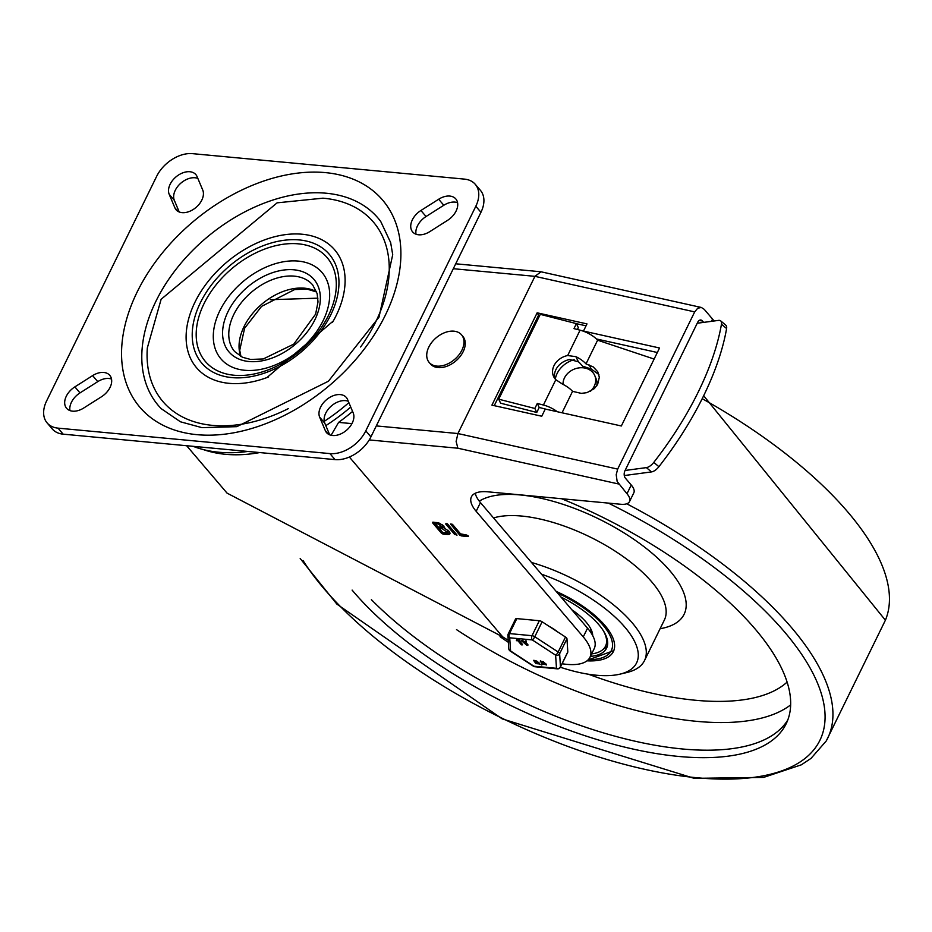 <?xml version="1.0" encoding="UTF-8"?>
<svg xmlns="http://www.w3.org/2000/svg" width="932" height="932" viewBox="0 0 932 932"><rect width="100%" height="100%" fill="white"/><g stroke="black" fill="none" stroke-linecap="round" stroke-linejoin="round"><path stroke-width="1.4" d="M352.11 590.096A258.374 104.734 -153.9 0 0 678.904 756.469A258.374 104.734 -153.9 0 0 786.142 723.814A258.374 104.734 -153.9 0 0 561.53 498.713M371.39 599.672A258.374 104.734 -153.9 0 0 682.562 748.99A258.374 104.734 -153.9 0 0 787.796 719.982M531.531 562.485A103.347 41.893 26.1 0 1 644.49 660.602A103.347 41.893 26.1 0 1 626.688 672.566L619.838 674.186A97.266 39.435 26.1 0 1 596.212 675.211A97.266 39.435 26.1 0 1 560.377 667.242M508.348 642.288A97.266 39.435 26.1 0 1 500.03 636.638M541.492 574.17A97.266 39.435 26.1 0 1 627.341 630.195A97.266 39.435 26.1 0 1 619.838 674.186M556.194 591.424A71.426 28.962 26.1 0 1 613.384 651.55A71.426 28.962 26.1 0 1 587.032 660.823M561.029 597.086A63.83 25.875 26.1 0 1 598.892 624.766A63.83 25.875 26.1 0 1 606.557 648.206A63.83 25.875 26.1 0 1 590.399 656.396M607.373 645.899A63.83 25.875 26.1 0 1 603.307 649.173M607.606 641.694A62.013 25.141 26.1 0 1 607.058 643.033L605.532 646.156A62.013 25.141 26.1 0 1 591.61 653.926M603.33 630.743A62.013 25.141 26.1 0 1 605.532 646.156M571.805 609.726A46.81 18.978 26.1 0 1 592.705 635.589M590.667 628.646A43.315 17.557 26.1 0 1 590.935 632.642M202.745 190.07A16.718 11.161 139.5 0 1 194.672 208.5A16.718 11.161 139.5 0 1 176.078 209.758A16.718 11.161 139.5 0 1 174.855 207.754L169.193 194.31A16.718 11.161 139.5 0 1 177.278 175.88A16.718 11.161 139.5 0 1 195.871 174.622A16.718 11.161 139.5 0 1 197.095 176.626L202.745 190.07M179.224 211.972L174.331 200.333A16.718 11.161 139.5 0 1 180.225 183.72A16.718 11.161 139.5 0 1 197.852 178.431M69.97 410.593A16.718 11.161 139.5 0 1 80.001 392.908L97.755 381.642A16.718 11.161 139.5 0 1 111.514 379.056M92.618 375.619A16.718 11.161 139.5 0 1 109.778 375.34A16.718 11.161 139.5 0 1 101.495 396.752L83.74 408.006A16.718 11.161 139.5 0 1 66.58 408.286A16.718 11.161 139.5 0 1 74.863 386.873L92.618 375.619L97.755 381.642M416.022 234.212A16.718 11.161 139.5 0 1 426.052 216.515L443.807 205.261A16.718 11.161 139.5 0 1 457.565 202.675M429.792 231.625A16.718 11.161 139.5 0 1 412.631 231.905A16.718 11.161 139.5 0 1 420.915 210.492L438.669 199.238A16.718 11.161 139.5 0 1 455.83 198.947A16.718 11.161 139.5 0 1 447.546 220.36L429.792 231.625M329.683 434.836L324.79 423.198A16.718 11.161 139.5 0 1 330.685 406.585A16.718 11.161 139.5 0 1 348.312 401.296M319.653 417.175A16.718 11.161 139.5 0 1 327.738 398.745A16.718 11.161 139.5 0 1 346.331 397.486A16.718 11.161 139.5 0 1 347.554 399.49L353.205 412.934A16.718 11.161 139.5 0 1 345.131 431.365A16.718 11.161 139.5 0 1 326.538 432.623A16.718 11.161 139.5 0 1 325.315 430.619L319.653 417.175L324.79 423.198M475.809 206.275A30.395 20.294 -40.5 0 0 475.297 184.338A30.395 20.294 -40.5 0 0 464.392 179.107L192.493 153.652A30.395 20.294 -40.5 0 0 156.623 176.393L46.6 400.97A30.395 20.294 -40.5 0 0 47.113 422.907A30.395 20.294 -40.5 0 0 58.017 428.137L329.916 453.593A30.395 20.294 -40.5 0 0 365.787 430.852L475.809 206.275L480.947 212.298A30.395 20.294 -40.5 0 0 480.434 190.361L475.297 184.338M47.113 422.907L52.25 428.93A30.395 20.294 -40.5 0 0 63.155 434.161L335.054 459.616A30.395 20.294 -40.5 0 0 370.924 436.875L480.947 212.298M161.236 408.682A144.378 96.427 139.5 0 1 205.611 238.429A144.378 96.427 139.5 0 1 380.745 221.513L390.648 242.576L392.722 254.692L379.009 317.16L328.413 381.235L236.833 426.658L201.999 427.66L180.47 421.8L161.236 408.682M332.468 322.414A90.812 60.65 -40.5 0 0 333.283 321.004A90.812 60.65 -40.5 0 0 304.776 234.538A90.812 60.65 -40.5 0 0 194.974 302.178A90.812 60.65 -40.5 0 0 266.983 377.542A90.812 60.65 -40.5 0 0 268.509 376.959M288.349 408.612A138.309 92.361 139.5 0 1 147.338 347.892L161.131 299.265L277.119 202.838L322.915 198.178A138.309 92.361 139.5 0 1 360.591 347.007M323.194 320.515A66.487 44.41 -40.5 0 0 268.777 265.981A66.487 44.41 -40.5 0 0 222.457 360.521A66.487 44.41 -40.5 0 0 323.194 320.515M562.089 663.747A55.629 22.554 -153.9 0 0 589.944 657.328A55.629 22.554 -153.9 0 0 583.257 636.906L476.17 511.318A39.517 16.019 -153.9 0 1 471.429 496.814A39.517 16.019 -153.9 0 1 487.82 491.816L620.7 504.259A21.273 8.621 -153.9 0 0 629.531 501.567L633.818 492.83A21.273 8.621 -153.9 0 0 631.255 485.024L625.384 478.139A5.324 3.32 95.3 0 1 624.953 470.753L697.695 322.286A5.324 3.32 95.3 0 1 700.759 320.002A5.324 3.32 95.3 0 1 702.402 320.934L703.637 322.379M475.238 493.273A39.517 16.019 -153.9 0 0 480.446 502.593L587.533 628.18A55.629 22.554 -153.9 0 1 594.22 648.602L589.944 657.328M699.256 320.398L701.062 320.806L700.153 320.026M657.34 352.506L596.422 338.957M574.135 359.647A22.799 17.906 -29.6 0 0 555.309 379.138M317.917 298.17L270.245 299.708M701.342 307.467L541.026 271.795L534.933 276.338L694.689 311.894L697.684 308.247L701.342 307.467L704.231 309.319L712.549 319.082A21.273 8.621 26.1 0 1 713.982 320.992M694.689 311.894L617.671 469.099L457.915 433.543L534.933 276.338L453.313 268.707M629.531 501.567A21.273 8.621 -153.9 0 0 626.98 493.75L617.159 481.471L616.203 474.691L617.671 469.099M621.341 425.982L545.267 409.055L541.76 416.231L491.921 405.14L537.147 312.814L586.985 323.905L583.479 331.07L659.541 347.997L621.341 425.982M331.105 435.279L338.596 422.382A148.945 99.468 -40.5 0 0 352.576 411.431M186.633 445.717L227.047 493.121L502.697 636.859L349.36 457.03M437.993 526.941L442.164 526.871L438.261 524.017L435.256 523.726L437.993 526.941M442.665 524.891L442.164 526.871M437.947 522.677L435.861 522.479L435.256 523.726M442.991 532.813L447.581 532.603L442.257 528.712L439.263 528.432L442.991 532.813M439.263 528.432L439.869 527.174L444.459 527.838M447.931 530.18L447.581 532.603M450.063 533.034L443.842 532.953L442.187 532.114L433.753 522.223M443.236 534.199L441.57 533.36L432.565 522.794L432.961 522.153L438.856 522.922L443.877 526.021L444.308 528.141L449.189 531.38L449.97 533.756L448.991 534.479L443.236 534.199L443.341 532.848M456.004 533.85L447.15 523.726M468.365 536.331L466.746 535.038L460.303 533.815L452.102 524.192M468.144 535.795L467.806 536.506L461.352 535.9L461.468 534.537M432.879 522.141L432.565 522.794L432.961 522.153M456.797 534.782L454.746 534.595L445.741 524.029L446.125 523.388L447.791 524.227L456.96 535.271M461.352 535.9L459.697 535.061L450.529 524.017M369.247 439.927L457.88 448.222L456.132 441.465L457.915 433.543L376.295 425.912M508.22 640.296A3179.833 1289.049 -153.9 0 0 502.697 636.859M446.055 523.376L445.741 524.029L446.125 523.388M451.006 523.842L450.68 524.495L452.742 524.681L461.119 534.514L466.757 535.038M444.308 528.141L444.634 527.477M539.71 315.529L538.545 315.261L494.251 405.665M586.042 325.827L576.454 323.695M537.147 312.814L538.545 315.261M348.883 402.636A153.407 102.45 139.5 0 1 324.254 421.334M247.784 451.449A153.407 102.45 139.5 0 1 193.157 446.335M697.218 323.241L718.502 320.398A9.122 4.334 129.9 0 1 720.692 320.888A9.122 4.334 129.9 0 1 721.461 324.231A213.358 101.273 129.9 0 1 653.786 462.388A9.122 4.334 129.9 0 1 646.377 467.619L651.503 471.907A9.122 4.334 -50.1 0 0 658.912 466.687A213.358 101.273 -50.1 0 0 726.599 328.53A9.122 4.334 -50.1 0 0 725.818 325.186L720.692 320.888M567.67 355.535L575.918 356.665A17.184 6.967 26.1 0 1 586.007 363.899L593.23 366.917L597.738 371.752L599.334 377.227L597.61 384.497L594.29 388.644L586.962 392.64L581.335 393.374L572.551 391.347A17.184 6.967 -153.9 0 0 562.474 384.112L555.822 379.697A16.718 13.607 154.5 0 1 553.643 376.598A16.718 13.607 154.5 0 1 567.67 355.535L580.077 330.184L573.972 328.612L576.419 323.625L578.318 327.61L577.397 329.497M598.892 374.559L591.226 369.025L582.582 366.136L580.205 363.468A9.588 3.891 -153.9 0 0 578.364 361.767L569.627 359.507A16.718 13.607 -25.5 0 0 554.796 378.497M654.124 359.065L597.61 340.192L586.007 363.899M597.61 340.192A17.184 6.967 -153.9 0 0 580.077 330.184M572.551 391.347L562.054 412.783M546.047 409.23A9.588 3.891 -153.9 0 0 545.36 409.043L539.209 407.459L537.298 403.474L543.414 405.036A17.184 6.967 26.1 0 1 557.278 411.723M576.419 323.625L540.28 314.352L498.713 399.199L500.624 403.183L536.762 412.457L539.209 407.459M625.092 470.462L646.377 467.619M651.503 471.907L624.289 475.553M498.713 399.199L534.851 408.461L537.298 403.474M536.762 412.457L534.851 408.461M596.713 385.93A16.718 13.898 -22.4 0 0 596.107 378.811L594.814 375.689A16.718 13.898 157.6 0 1 590.352 391.312M428.802 347.088A21.273 14.213 -40.5 0 0 429.163 362.443A21.273 14.213 -40.5 0 0 436.793 366.101A21.273 14.213 -40.5 0 0 458.789 355.08A21.273 14.213 -40.5 0 0 461.55 334.833A21.273 14.213 -40.5 0 0 444.983 332.549A21.273 14.213 -40.5 0 0 428.802 347.088M461.55 334.833L462.82 336.324A21.273 14.213 139.5 0 1 460.058 356.572A21.273 14.213 139.5 0 1 438.063 367.592A21.273 14.213 139.5 0 1 430.433 363.934L429.163 362.443M563.033 384.38A16.718 13.898 157.6 0 1 564.466 377.903A16.718 13.898 157.6 0 1 580.123 367.767A16.718 13.898 157.6 0 1 594.814 375.689M557.895 632.071A27.354 11.091 -153.9 0 0 549.076 626.316M531.624 620.001A27.354 11.091 -153.9 0 0 525.986 619.477M567.565 652.4A3.041 1.235 -153.9 0 0 567.763 652.19A3.041 1.235 -153.9 0 0 567.809 651.899L566.959 638.758A3.041 1.235 -153.9 0 0 565.491 637.034L542.121 621.772A3.041 1.235 -153.9 0 0 539.337 620.724L516.817 618.615A3.041 1.235 -153.9 0 0 515.559 618.999A3.041 1.235 -153.9 0 0 515.501 619.291M525.24 641.134L526.207 641.542L525.986 643.29L527.803 645.422L526.988 645.352L521.407 640.715L525.089 642.684L525.998 640.622L526.231 642.789L528.048 644.932L526.988 645.352M521.664 641.123L522.293 640.342L525.147 642.078M536.506 661.51L534.735 661.336L536.634 661.918M534.607 660.916L536.75 661.009M536.529 662.652L538.743 663.351M536.203 662.792L538.498 663.852L536.587 662.71M537.834 661.871L537.519 662.466L539.325 663.922L535.923 663.607L533.652 660.462L537.811 661.906L533.873 660.252M535.516 663.141L535.317 662.256M537.682 662.536L539.162 662.955L539.605 664.434M539.57 663.421L539.826 664.225M541.259 664.481L542.401 664.551L541.329 664.982M541.131 664.737L541.958 664.819L541.375 664.248M542.401 664.551L541.574 664.481L542.401 664.551M543.1 662.128L541.329 661.953L543.228 662.536M541.189 661.534L543.333 661.627M543.123 663.269L545.337 663.968M542.797 663.409L545.092 664.469L543.181 663.328M544.276 663.153L545.907 664.539L542.506 664.225L540.245 661.079L544.521 662.652L546.199 665.04M542.109 663.759L541.9 662.873M544.183 662.967L540.467 660.87M546.152 664.038L546.42 664.842M520.068 641.088L518.868 640.971L522.211 644.897L521.396 644.827L518.041 640.901L516.34 640.191L519.893 640.004L516.584 639.69L516.841 640.785M519.59 641.041L522.456 644.408L521.396 644.827M522.456 644.408L521.64 644.327L522.456 644.408M567.809 651.899L560.47 666.881A3.041 2.703 176.3 0 1 556.474 668.314L533.943 666.217L510.573 650.955L509.722 637.803L532.254 639.911L555.623 655.173L556.474 668.314A3.041 1.899 95.3 0 0 557.406 668.85L534.886 666.741A3.041 1.899 -84.7 0 1 533.943 666.217A3.041 0.804 123.1 0 1 533.512 666.264L510.142 651.002A3.041 0.804 -56.9 0 0 510.573 650.955A3.041 2.703 176.3 0 1 508.767 648.66L507.917 635.508A3.041 2.703 -3.7 0 0 509.722 637.803A3.041 1.899 -84.7 0 1 509.478 633.585L516.817 618.615M565.491 637.034L558.163 652.004A3.041 0.804 123.1 0 1 555.623 655.173A3.041 2.703 -3.7 0 0 559.631 653.728L566.959 638.758M539.337 620.724L532.009 635.694A3.041 1.899 95.3 0 0 532.254 639.911A3.041 0.804 -56.9 0 0 534.782 636.754L542.121 621.772M303.028 560.493A295.945 119.972 -153.9 0 0 762.504 775.972A295.945 119.972 -153.9 0 0 608.305 503.094M300.197 558.524L336.883 604.122L502.162 718.863L694.212 778.348L763.646 777.393L801.322 764.834L811.003 758.403L826.241 740.963A302.015 122.43 -153.9 0 0 626.723 503.781M826.241 740.963L885.4 620.211A302.015 122.43 -153.9 0 0 702.215 398.686M790.651 704.883A259.131 105.048 26.1 0 1 696.682 721.345A259.131 105.048 26.1 0 1 456.517 629.624M787.109 682.096A243.928 98.885 26.1 0 1 695.458 700.258A243.928 98.885 26.1 0 1 588.442 674.232M493.552 517.959A103.347 41.893 26.1 0 1 608.305 546.898A103.347 41.893 26.1 0 1 664.353 620.048L644.49 660.602M479.304 501.171A118.55 48.056 26.1 0 1 636.439 541.131A118.55 48.056 26.1 0 1 660.112 628.716M557.604 593.078A69.154 28.03 26.1 0 1 610.309 636.102A69.154 28.03 26.1 0 1 588.372 659.611M174.855 207.754L177.861 211.284M169.193 194.31L174.331 200.333M74.863 386.873L80.001 392.908M420.915 210.492L426.052 216.515M438.669 199.238L443.807 205.261M325.315 430.619L328.32 434.149M329.916 453.593L335.054 459.616M370.924 436.875L365.787 430.852M63.155 434.161L58.017 428.137M385.312 315.237A159.558 106.563 -40.5 0 0 254.716 184.373A159.558 106.563 -40.5 0 0 143.575 411.257A159.558 106.563 -40.5 0 0 385.312 315.237M204.003 303.716A80.024 53.439 139.5 0 1 298.438 243.846A80.024 53.439 139.5 0 1 328.495 315.365A80.024 53.439 139.5 0 1 234.072 375.235A80.024 53.439 139.5 0 1 204.003 303.716M200.403 302.679A83.822 55.978 -40.5 0 0 269.01 371.425A83.822 55.978 -40.5 0 0 327.4 252.246A83.822 55.978 -40.5 0 0 200.403 302.679M233.781 314.515A51.295 34.251 139.5 0 1 272.773 279.472A51.295 34.251 139.5 0 1 312.709 284.971L317.148 293.627L318.01 301.91L315.622 314.119L293.79 344.118L263.232 358.971L250.522 359.437L242.448 357.259L234.654 351.539A51.295 34.251 139.5 0 1 233.781 314.515M228.037 311.603A55.85 37.303 -40.5 0 0 273.752 357.41A55.85 37.303 -40.5 0 0 312.651 277.992A55.85 37.303 -40.5 0 0 228.037 311.603M316.589 291.786A51.295 34.251 -40.5 0 0 244.056 326.573A51.295 34.251 -40.5 0 0 240.759 356.432M701.062 320.806L702.402 320.934M712.549 319.082L711.442 321.342M631.255 485.024L626.98 493.75M351.935 423.629L338.596 422.382M203.374 449.597A148.945 99.468 -40.5 0 0 259.713 452.568M325.816 425.621A148.945 99.468 -40.5 0 0 350.735 407.051M438.797 522.91L438.261 524.017M442.875 527.465L442.257 528.712M441.57 533.36L442.187 532.114M454.746 534.595L455.352 533.349M459.697 535.061L460.303 533.815M457.88 448.222L618.662 483.999M476.17 511.318L480.446 502.593M447.267 534.584L447.873 533.325M583.257 636.906L587.533 628.18M721.461 324.231L726.599 328.53M658.912 466.687L653.786 462.388M589.292 364.995L591.226 369.025M575.918 356.665L578.364 361.767M543.414 405.036L555.822 379.697M557.406 668.85A3.041 3.041 0 0 0 560.423 667.161A3.041 1.235 26.1 0 0 560.47 666.881L559.631 653.728A3.041 1.235 -153.9 0 0 558.163 652.004L534.782 636.754A3.041 1.235 -153.9 0 0 532.009 635.694L509.478 633.585A3.041 1.235 -153.9 0 0 508.22 633.97A3.041 1.235 -153.9 0 0 508.173 634.261A3.041 2.703 -3.7 0 0 507.917 635.508A3.041 3.041 0 0 1 508.22 633.97L515.559 618.999M510.002 650.664A3.041 0.804 -56.9 0 0 510.142 651.002A3.041 3.041 0 0 1 508.767 648.66M567.763 652.19L560.423 667.161A3.041 1.235 26.1 0 1 560.097 667.452M885.4 620.211L703.672 395.739M587.999 659.984L613.78 650.629M266.983 377.542L333.283 321.004M316.659 292.007L307.106 289.118L294.675 289.549L261.589 306.36L244.603 328.239L239.71 350.269L240.98 356.548M540.63 271.736L455.713 263.791M533.512 666.264A3.041 3.041 0 0 0 534.886 666.741"/></g></svg>
